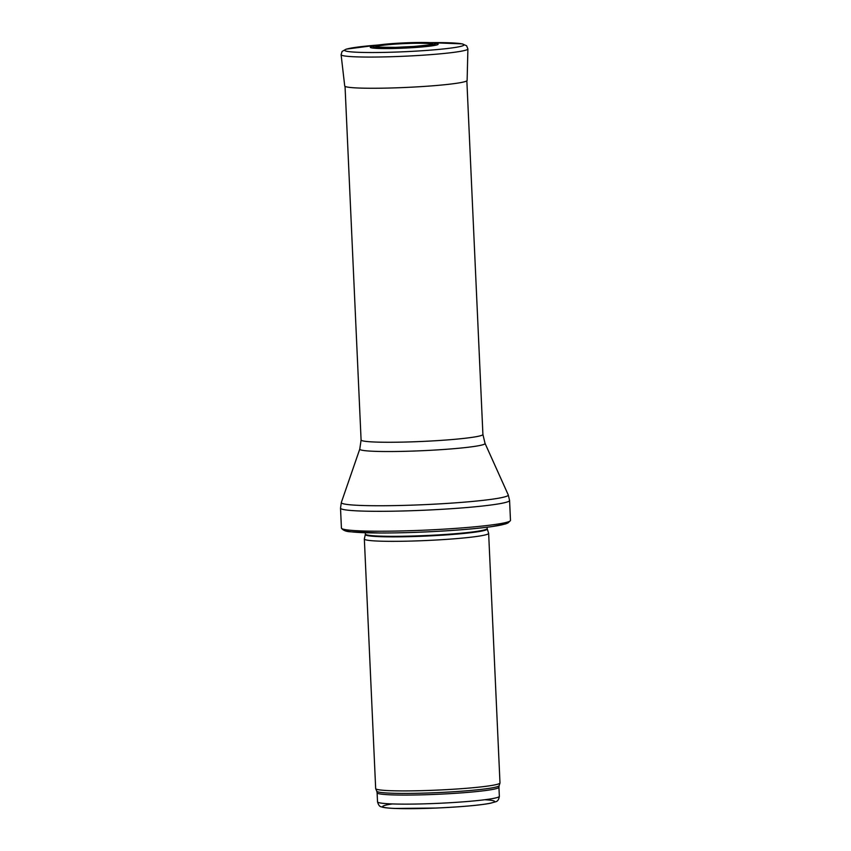 <?xml version="1.0" encoding="UTF-8"?>
<svg xmlns="http://www.w3.org/2000/svg" width="851" height="851" viewBox="0 0 851 851"><rect width="100%" height="100%" fill="white"/><g stroke="black" fill="none" stroke-linecap="round" stroke-linejoin="round"><path stroke-width="1.28" d="M488.644 533.354L499.984 782.92A62.219 4.329 177.4 0 1 499.962 783.026A62.219 4.329 177.4 0 1 438.02 790.068A62.219 4.329 177.4 0 1 375.695 788.675A62.219 4.329 177.4 0 1 375.674 788.569L364.345 539.002A62.219 4.329 177.4 0 1 364.345 538.917L365.324 534.492A61.038 4.244 177.4 0 0 426.489 536.045A61.038 4.244 177.4 0 0 487.261 528.95L488.634 533.279A62.219 4.329 177.4 0 1 488.644 533.354A62.219 4.329 177.4 0 1 426.691 540.502A62.219 4.329 177.4 0 1 364.345 539.002M510.483 520.376A84.611 5.883 177.4 0 1 510.43 520.599A84.611 5.883 177.4 0 1 426.223 530.088A84.611 5.883 177.4 0 1 341.496 528.269A84.611 5.883 177.4 0 1 341.421 528.045L340.517 508.132A84.611 5.883 177.4 0 0 425.319 510.175A84.611 5.883 177.4 0 0 509.579 500.452L510.483 520.376M406.874 47.188L430.51 44.784A27.211 1.893 -2.6 0 0 404.129 43.614A27.211 1.893 -2.6 0 0 377.961 47.177L401.704 47.422M386.354 48.571A33.955 2.362 -2.6 0 0 388.109 48.571A33.955 2.362 -2.6 0 0 423.192 46.858A33.955 2.362 -2.6 0 0 437.946 43.975L434.797 43.039C433.18 42.752 428.191 42.295 414.267 42.55C398.225 42.975 385.482 43.901 376.036 45.326L370.483 47.039A33.955 2.362 -2.6 0 0 386.354 48.571M386.163 47.741A28.594 1.989 177.4 0 1 376.536 46.135A28.594 1.989 177.4 0 1 398.97 43.656L409.267 43.188A28.594 1.989 177.4 0 1 431.84 43.624A28.594 1.989 177.4 0 1 422.362 46.092M499.346 796.302A60.974 4.244 177.4 0 1 438.627 803.312A60.974 4.244 177.4 0 1 377.525 801.833L377.11 792.792A60.974 4.244 177.4 0 0 438.212 794.26A60.974 4.244 177.4 0 0 498.931 787.26L499.346 796.302C498.856 799.557 497.612 801.387 495.622 801.77L490.548 803.216C480.336 805.216 462.178 806.822 436.074 808.056L394.46 808.45C383.886 807.918 382.354 807.195 381.397 806.822C379.706 806.727 378.408 805.067 377.525 801.833M392.385 803.929A55.996 3.893 -2.6 0 0 401.757 808.631A55.996 3.893 -2.6 0 0 475.826 805.269A55.996 3.893 -2.6 0 0 484.73 799.738M498.931 787.26L499.143 785.654A61.272 4.266 177.4 0 1 438.137 792.589A61.272 4.266 177.4 0 1 376.759 791.217L377.11 792.792M487.261 528.95L487.187 528.524A60.974 4.244 177.4 0 1 426.468 535.524A60.974 4.244 177.4 0 1 365.366 534.056L365.324 534.492M428.542 531.801A60.974 4.244 177.4 0 1 424.043 532.003M506.93 522.237A81.132 5.638 177.4 0 1 426.298 531.896A81.132 5.638 177.4 0 1 345.134 529.588M485.038 443.371A62.719 4.361 177.4 0 1 422.617 450.69A62.719 4.361 177.4 0 1 359.782 449.051L361.09 439.967A60.974 4.244 177.4 0 0 422.192 441.446A60.974 4.244 177.4 0 0 482.911 434.435L485.038 443.371L508.238 494.867A83.568 5.808 177.4 0 1 425.064 504.622A83.568 5.808 177.4 0 1 341.347 502.452L340.517 508.132M467.901 48.943L466.625 45.773L462.263 43.869L430.276 42.646A59.783 4.159 177.4 0 1 456.71 47.199A59.783 4.159 177.4 0 1 373.078 52.528A59.783 4.159 177.4 0 1 372.844 52.528A59.783 4.159 177.4 0 1 344.666 50.06A59.783 4.159 177.4 0 1 378.004 45.018L346.251 49.135L342.081 51.432L341.102 54.698L344.719 85.972A61.272 4.266 177.4 0 0 373.674 88.259A61.272 4.266 177.4 0 0 373.812 88.259A61.272 4.266 177.4 0 0 435.712 85.557A61.272 4.266 177.4 0 0 467.125 80.419L467.901 48.943A63.463 4.415 177.4 0 1 435.286 54.273A63.463 4.415 177.4 0 1 371.1 57.07A63.463 4.415 177.4 0 1 341.102 54.698M388.13 47.741C381.014 47.805 376.887 47.411 375.77 46.56C377.94 45.433 385.673 44.475 398.97 43.656L419.213 43.007C429.574 42.72 442.169 44.231 420.426 46.273M385.301 47.73L387.609 47.741A31.444 2.191 177.4 0 1 387.62 47.741A31.444 2.191 177.4 0 1 385.301 47.73A31.444 2.191 177.4 0 1 380.929 44.709A31.444 2.191 177.4 0 1 427.33 42.603A31.444 2.191 177.4 0 1 423.255 46.007A31.444 2.191 177.4 0 1 387.652 47.741L423.255 46.007M499.143 785.654L499.962 783.026M376.759 791.217L375.695 788.675M487.187 528.524L487.123 527.237M365.366 534.056L365.302 532.769M510.43 520.599L507.962 522.982L505.494 523.961L491.75 526.62C479.985 528.248 464.689 529.652 445.86 530.854C422.298 532.3 400.395 533.013 380.152 533.003L350.644 531.801C346.314 531.652 343.272 530.471 341.496 528.269M508.238 494.867L509.579 500.452M359.782 449.051L341.347 502.452M482.911 434.435L466.859 80.824M361.09 439.967L345.038 86.355"/></g></svg>
